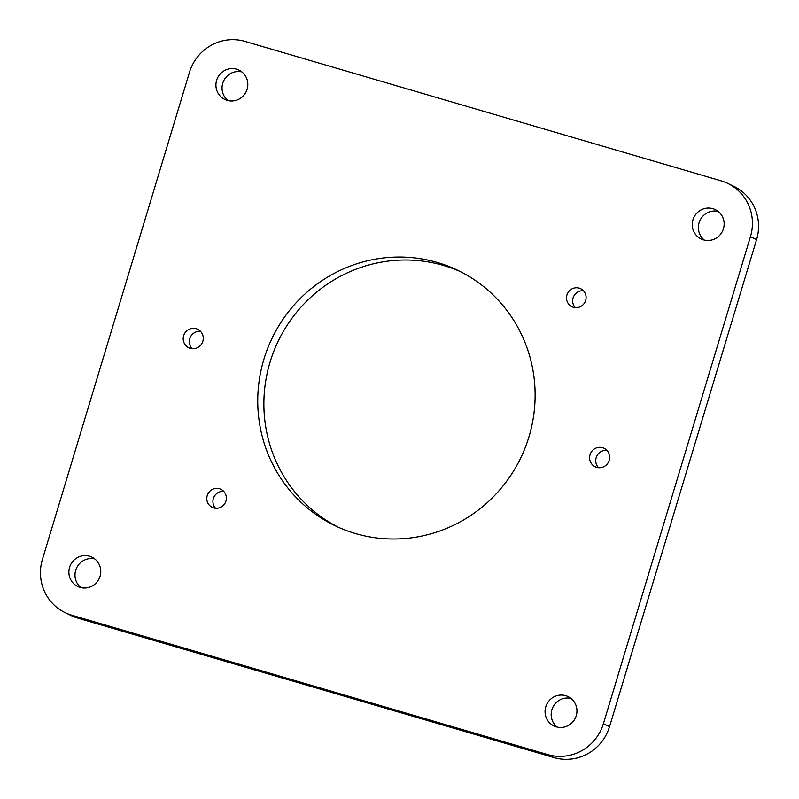 <?xml version="1.0" encoding="UTF-8"?>
<svg xmlns="http://www.w3.org/2000/svg" width="799" height="799" viewBox="0 0 799 799"><rect width="100%" height="100%" fill="white"/><g stroke="black" fill="none" stroke-linecap="round" stroke-linejoin="round"><path stroke-width="1.2" d="M192.12 348.674A10.247 9.978 115.8 0 1 200.489 331.315M202.826 341.323A10.247 9.978 115.8 0 1 188.784 347.745A10.247 9.978 115.8 0 1 183.65 335.71A10.247 9.978 115.8 0 1 197.693 329.288A10.247 9.978 115.8 0 1 202.826 341.323M241.847 71.92A16.29 15.87 -64.2 0 0 228.015 100.584M216.629 80.309A16.29 15.87 -64.2 0 0 224.789 99.446A16.29 15.87 -64.2 0 0 247.111 89.238A16.29 15.87 -64.2 0 0 238.951 70.102A16.29 15.87 -64.2 0 0 216.629 80.309M94.801 558.96A16.29 15.87 -64.2 0 0 80.969 587.625M69.583 567.35A16.29 15.87 -64.2 0 0 77.743 586.486A16.29 15.87 -64.2 0 0 100.065 576.279A16.29 15.87 -64.2 0 0 91.905 557.143A16.29 15.87 -64.2 0 0 69.583 567.35M570.985 698.416A16.29 15.87 -64.2 0 0 557.153 727.08M545.767 706.805A16.29 15.87 -64.2 0 0 553.917 725.941A16.29 15.87 -64.2 0 0 576.239 715.734A16.29 15.87 -64.2 0 0 568.089 696.598A16.29 15.87 -64.2 0 0 545.767 706.805M583.44 290.746A10.007 9.748 -64.2 0 0 575.29 307.635M566.94 294.971A10.007 9.748 -64.2 0 0 571.944 306.716A10.007 9.748 -64.2 0 0 585.657 300.454A10.007 9.748 -64.2 0 0 580.643 288.699A10.007 9.748 -64.2 0 0 566.94 294.971M461.063 271.95A141.673 137.987 -64.2 0 0 270.052 362.167A141.673 137.987 -64.2 0 0 337.937 527.05M263.92 359.21A141.673 137.987 -64.2 0 0 334.851 525.612A141.673 137.987 -64.2 0 0 528.948 436.833A141.673 137.987 -64.2 0 0 458.017 270.432A141.673 137.987 -64.2 0 0 263.92 359.21M606.88 450.326A10.247 9.978 -64.2 0 0 598.511 467.685M590.042 454.721A10.247 9.978 -64.2 0 0 595.175 466.756A10.247 9.978 -64.2 0 0 609.218 460.334A10.247 9.978 -64.2 0 0 604.084 448.299A10.247 9.978 -64.2 0 0 590.042 454.721M223.72 491.365A10.007 9.748 -64.2 0 0 215.57 508.254M207.221 495.59A10.007 9.748 -64.2 0 0 212.224 507.345A10.007 9.748 -64.2 0 0 225.937 501.073A10.007 9.748 -64.2 0 0 220.923 489.318A10.007 9.748 -64.2 0 0 207.221 495.59M718.171 211.415A16.29 15.87 -64.2 0 0 704.338 240.08M692.953 219.805A16.29 15.87 -64.2 0 0 701.113 238.941A16.29 15.87 -64.2 0 0 723.435 228.734A16.29 15.87 -64.2 0 0 715.275 209.598A16.29 15.87 -64.2 0 0 692.953 219.805M65.119 612.643A45.333 44.155 -64.2 0 0 71.73 615.19L77.853 618.146A45.333 44.155 115.8 0 1 71.241 615.6L65.119 612.643A45.333 44.155 -64.2 0 1 42.417 559.39L189.463 72.359A45.333 44.155 -64.2 0 1 244.963 41.398L721.147 180.854A45.333 44.155 -64.2 0 1 727.759 183.4A45.333 44.155 -64.2 0 1 750.451 236.644L603.405 723.684L609.537 726.641L756.583 239.61L750.451 236.644M71.73 615.19L547.904 754.636A45.333 44.155 -64.2 0 0 603.405 723.684M77.853 618.146L554.037 757.602L547.904 754.636M727.759 183.4L733.881 186.357A45.333 44.155 115.8 0 1 756.583 239.61M609.537 726.641A45.333 44.155 115.8 0 1 554.037 757.602"/></g></svg>

